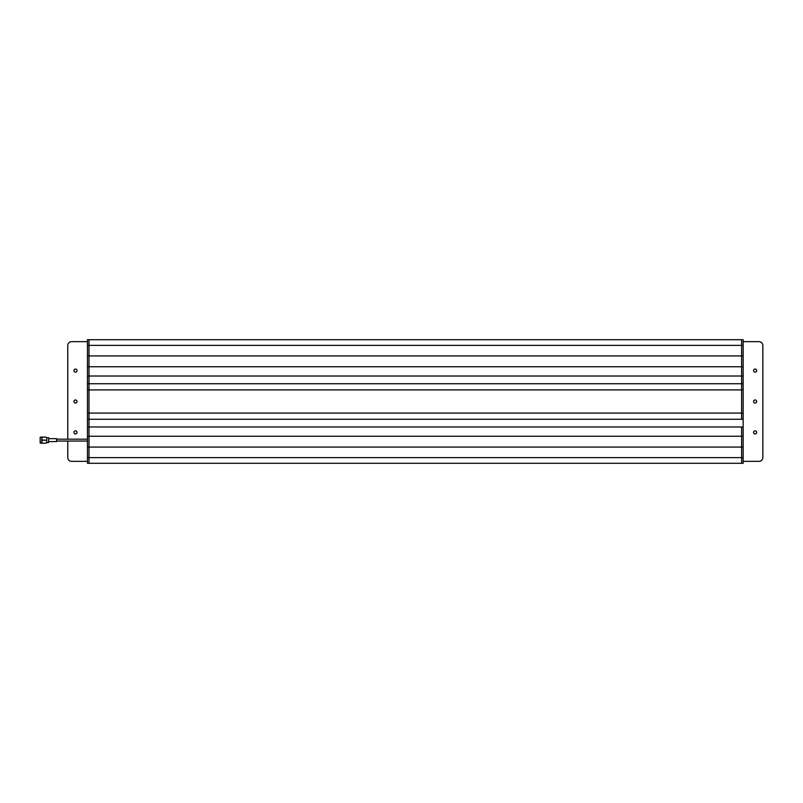 <?xml version="1.0" encoding="UTF-8"?>
<svg xmlns="http://www.w3.org/2000/svg" width="803" height="803" viewBox="0 0 803 803"><rect width="100%" height="100%" fill="white"/><g stroke="black" fill="none" stroke-linecap="round" stroke-linejoin="round"><path stroke-width="1.2" d="M741.611 350.53L741.611 355.93L88.992 355.93L88.992 463.291L743.156 463.291L743.156 339.709L741.611 339.709L741.611 350.53M743.156 355.93L741.611 355.93L741.611 366.75L741.611 339.709L88.992 339.709L88.992 463.291L87.457 463.291L87.457 457.62L741.611 457.62L741.611 463.291L741.611 447.07L87.457 447.07L87.457 457.62M743.156 366.75L741.611 366.75L741.611 376.015L741.611 366.75L87.457 366.75L87.457 376.015L741.611 376.015L741.611 383.734L87.457 383.734L87.457 389.917L741.611 389.917L741.611 419.266L87.457 419.266L87.457 426.985L741.611 426.985L741.611 436.25L87.457 436.25L87.457 447.07M743.156 419.266L741.611 419.266L741.611 383.734L741.611 389.917L743.156 389.917M743.156 447.07L741.611 447.07L741.611 436.25L741.611 457.62L743.156 457.62M743.156 413.083L87.457 413.083L87.457 419.266M87.457 426.985L87.457 436.25M87.457 389.917L87.457 413.083M87.457 376.015L87.457 383.734M87.457 355.93L88.992 355.93L88.992 339.709L87.457 339.709L87.457 366.75M743.156 426.985L741.611 426.985L741.611 436.25L743.156 436.25M743.156 376.015L741.611 376.015L741.611 383.734L743.156 383.734M73.936 401.5A1.546 1.546 0 0 0 75.482 403.046A1.546 1.546 0 0 0 77.028 401.5A1.546 1.546 0 0 0 75.482 399.954A1.546 1.546 0 0 0 73.936 401.5M73.936 432.395A1.546 1.546 0 0 0 75.482 433.941A1.546 1.546 0 0 0 77.028 432.395A1.546 1.546 0 0 0 75.482 430.85A1.546 1.546 0 0 0 73.936 432.395M753.585 432.395A1.546 1.546 0 0 0 755.131 433.941A1.546 1.546 0 0 0 756.667 432.395A1.546 1.546 0 0 0 755.131 430.85A1.546 1.546 0 0 0 753.585 432.395M753.585 401.5A1.546 1.546 0 0 0 755.131 403.046A1.546 1.546 0 0 0 756.667 401.5A1.546 1.546 0 0 0 755.131 399.954A1.546 1.546 0 0 0 753.585 401.5M753.585 370.605A1.546 1.546 0 0 0 755.131 372.15A1.546 1.546 0 0 0 756.667 370.605A1.546 1.546 0 0 0 755.131 369.059A1.546 1.546 0 0 0 753.585 370.605M73.936 370.605A1.546 1.546 0 0 0 75.482 372.15A1.546 1.546 0 0 0 77.028 370.605A1.546 1.546 0 0 0 75.482 369.059A1.546 1.546 0 0 0 73.936 370.605M87.457 461.354L71.618 461.354A3.864 3.864 0 0 1 67.763 457.489L67.763 441.048M67.763 439.191L67.763 345.511A3.864 3.864 0 0 1 71.618 341.646L87.457 341.646M743.156 341.646L758.986 341.646A3.864 3.864 0 0 1 762.85 345.511L762.85 457.489A3.864 3.864 0 0 1 758.986 461.354L743.156 461.354M48.712 438.649L56.561 438.649L56.561 441.59L48.712 441.59M40.15 440.114L40.15 442.764M48.712 437.856L48.521 442.563L48.712 437.856M42.278 440.215L41.786 441.65L41.786 438.589L42.278 440.215L46.102 440.215L42.278 440.014M42.278 437.153L46.102 437.153L42.278 437.053L41.786 438.589L42.278 437.053M42.278 443.186L46.102 443.186L41.786 443.186L41.786 441.65L42.278 443.075M743.156 345.38L87.457 345.38M40.15 437.223L40.25 443.105L41.786 443.105M48.521 437.665L46.795 437.665L46.594 442.764M56.561 439.191L87.457 439.191M56.561 441.048L87.457 441.048M40.25 437.133L41.786 437.133M46.795 442.563L48.521 442.563"/></g></svg>
